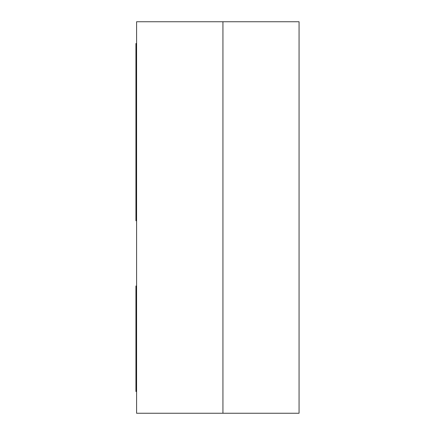 <?xml version="1.0" encoding="UTF-8"?>
<svg xmlns="http://www.w3.org/2000/svg" width="435" height="435" viewBox="0 0 435 435"><rect width="100%" height="100%" fill="white"/><g stroke="black" fill="none" stroke-linecap="round" stroke-linejoin="round"><path stroke-width="0.65" d="M136.59 391.5L135.938 391.5L135.938 286.012L136.59 286.012M135.938 43.5L136.59 43.5L135.938 43.5L135.938 220.762L136.59 220.762M299.062 21.75L299.062 413.25L222.937 413.25L222.937 21.75L299.062 21.75M136.59 413.25L222.937 413.25L222.937 21.75L136.59 21.75L136.59 413.25M135.938 369.75L136.59 369.75M135.938 65.25L136.59 65.25"/></g></svg>
